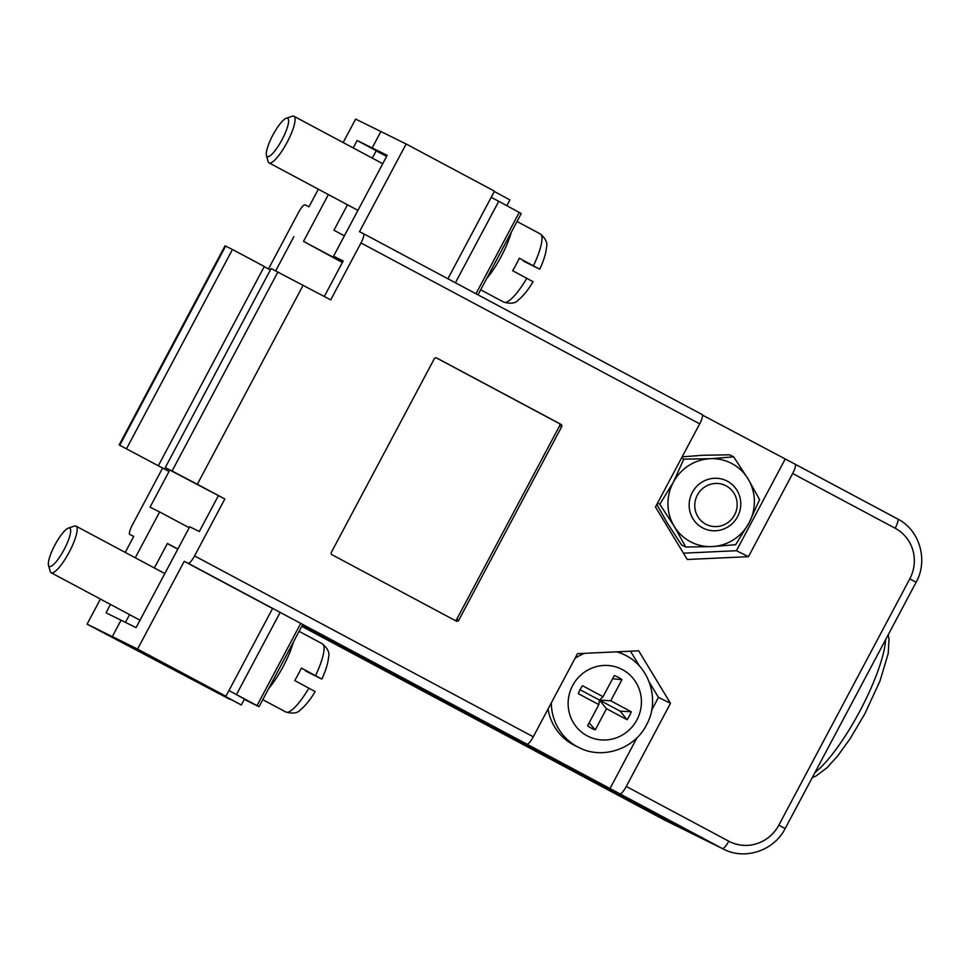 <?xml version="1.0" encoding="UTF-8"?>
<svg xmlns="http://www.w3.org/2000/svg" width="970" height="970" viewBox="0 0 970 970"><rect width="100%" height="100%" fill="white"/><g stroke="black" fill="none" stroke-linecap="round" stroke-linejoin="round"><path stroke-width="1.45" d="M342.531 262.203L303.513 241.36L328.393 194.57M342.361 262.506L303.513 241.36M302.264 625.395L693.174 834.151A47.178 45.832 116.3 0 0 694.459 834.806A47.178 45.832 -63.7 0 1 693.174 834.151L302.264 625.395M353.201 147.913L357.13 140.517L372.165 147.925L380.883 131.532L372.165 147.925L387.2 155.333L333.571 256.189L343.198 260.942L324.307 296.468M619.842 793.799A9.433 2.231 -61.9 0 0 626.28 786.452L728.773 841.196A9.433 2.231 118.1 0 1 722.335 848.532L188.144 563.255A9.433 2.231 -61.9 0 0 194.57 555.907L224.846 498.98L165.252 467.649L271.115 268.544L330.709 299.888L360.973 242.961A9.433 2.231 -61.9 0 0 363.411 233.649L359.482 231.709L406.139 143.984L355.638 119.08L343.15 142.554M318.342 189.211L308.993 206.804L305.077 204.876A9.433 2.231 -61.9 0 0 298.639 212.224L268.484 268.945M293.886 236.619L275.71 270.812M110.471 604.431L106.021 612.797L121.056 620.206L112.326 636.599L87.082 624.159L100.419 599.072M169.023 471.456L119.152 444.939L169.023 471.456L150.023 507.189L159.638 511.942L135.266 557.774M162.511 468.243L132.247 525.17A9.433 2.231 -61.9 0 0 129.798 534.482A9.433 2.231 -61.9 0 0 129.822 534.494L133.727 536.422L125.227 552.415M561.133 764.421A9.433 2.231 118.1 0 0 561.509 765.027A9.433 2.231 118.1 0 1 561.509 765.027L468.522 715.375A9.433 2.231 -61.9 0 0 468.51 715.363A9.433 2.231 -61.9 0 0 468.522 715.375L301.767 626.317L468.51 715.363M189.198 527.728L159.638 511.942M177.862 549.044L167.41 543.455L154.375 567.983M129.568 614.628L125.445 622.376M87.082 624.159L229.49 699.164L112.326 636.599L121.056 620.206L136.079 627.614L189.708 526.771L199.335 531.511L218.335 495.779M270.375 269.951L264.204 266.653M158.425 465.576L264.289 266.483L232.46 249.484L225.634 246.113L119.771 445.218M126.597 448.576L232.46 249.484M119.152 444.939L225.016 245.834L225.634 246.113M347.49 204.767L333.947 230.242L344.399 235.831M357.13 140.517L376.239 150.714L372.298 158.122M386.618 156.425L376.166 150.835M177.789 549.165L167.337 543.588M241.324 705.008L112.326 636.599L137.582 649.051L184.227 561.327L272.57 608.505L225.925 696.23L217.244 691.949L241.324 705.008L244.525 698.982M188.144 563.255L184.227 561.327M363.411 233.649A9.433 2.231 -61.9 0 0 363.398 233.637L702.122 414.529A9.433 2.231 -61.9 0 0 702.11 414.529A9.433 2.231 -61.9 0 1 699.685 423.841L360.973 242.961M702.498 415.136L795.097 464.181A9.433 2.231 118.1 0 1 795.121 464.193A9.433 2.231 118.1 0 1 792.672 473.505L748.464 556.659L687.269 559.484L655.477 506.995L699.685 423.841M561.618 426.788A1.855 1.807 116.3 0 0 560.89 424.302L436.742 358.003A1.855 1.807 116.3 0 0 434.281 358.791L331.388 552.294A1.855 1.807 116.3 0 0 332.104 554.779L456.264 621.091A1.855 1.807 116.3 0 0 458.725 620.291L561.618 426.788L559.617 425.806A1.855 1.807 116.3 0 0 558.89 423.32L436.27 357.833M303.173 285.18L197.31 484.285L224.846 498.98M626.28 786.452L670.488 703.311L638.696 650.821L577.502 653.647L533.282 736.8A9.433 2.231 118.1 0 1 526.855 744.135M343.041 261.245L333.571 256.189M406.139 143.984L494.482 191.163L447.897 278.766M494.3 191.49L509.88 199.929L506.813 205.676M165.252 467.649L172.078 471.008L277.941 271.915M197.31 484.285L172.078 471.008M137.582 649.051L225.925 696.23M454.736 620.266A1.855 1.807 116.3 0 0 456.724 619.309L559.617 425.806M651.646 710.198L658.46 697.381L649.294 682.249M639.63 666.281L630.488 651.197M658.46 697.381L670.488 703.311M609.827 788.852L637.035 737.673M785.082 459.246L736.436 550.717L683.438 553.167M736.436 550.717L748.464 556.659M475.991 293.777L519.241 212.43L498.738 201.299L455.415 282.779M498.738 201.299L491.184 197.346M519.241 212.43L521.242 213.545L478.016 294.844M244.488 699.055L228.956 690.531L259.026 706.706L244.282 699.443M236.522 694.459L280.16 612.397M68.324 528.116L74.29 526.116A26.42 6.256 118.1 0 1 75.963 526.104A26.42 6.256 118.1 0 1 76.012 526.128A26.42 6.256 118.1 0 1 69.125 552.294A26.42 6.256 118.1 0 1 51.155 572.761A26.42 6.256 118.1 0 1 51.119 572.736A26.42 6.256 118.1 0 1 50.149 571.318L48.5 565.255A21.704 5.141 -61.9 0 0 49.337 566.432A21.704 5.141 -61.9 0 0 64.129 549.541A21.704 5.141 -61.9 0 0 69.707 528.116A21.704 5.141 -61.9 0 0 68.324 528.116A21.704 5.141 -61.9 0 0 54.987 544.849A21.704 5.141 -61.9 0 0 48.5 565.255M314.911 691.44L294.734 680.576A38.679 9.154 -61.9 0 0 301.379 668.075L321.555 678.939L305.465 670.9M315.529 675.641A38.679 9.154 -61.9 0 0 322.343 643.777C327.775 648.481 329.861 652.895 328.587 657.042C328.066 663.177 325.811 670.512 321.822 679.061L321.555 678.939M286.259 118.255L292.212 116.254A26.42 6.256 118.1 0 1 293.886 116.242A26.42 6.256 118.1 0 1 293.934 116.267A26.42 6.256 118.1 0 1 287.047 142.432A26.42 6.256 118.1 0 1 269.09 162.899A26.42 6.256 118.1 0 1 269.042 162.875A26.42 6.256 118.1 0 1 268.072 161.456L266.423 155.394A21.704 5.141 -61.9 0 0 267.259 156.57A21.704 5.141 -61.9 0 0 282.052 139.692A21.704 5.141 -61.9 0 0 287.629 118.255A21.704 5.141 -61.9 0 0 286.259 118.255A21.704 5.141 -61.9 0 0 272.909 134.988A21.704 5.141 -61.9 0 0 266.423 155.394M532.845 281.579L512.657 270.715A38.679 9.154 -61.9 0 0 519.302 258.226L539.49 269.09L523.388 261.039M533.451 265.78A38.679 9.154 -61.9 0 0 540.278 233.915C545.71 238.62 547.783 243.046 546.51 247.192C546.001 253.315 543.746 260.663 539.744 269.199L539.49 269.09M685.729 547.019L712.125 546.583L735.624 544.716L749.058 522.891A44.232 42.971 116.3 0 0 748.088 478.95L759.595 499.623L749.058 522.891A44.232 42.971 116.3 0 1 712.125 546.583A44.232 42.971 116.3 0 1 674.223 526.346L685.729 547.019L681.619 544.995L667.214 522.891L656.848 504.412M659.818 504.23L674.223 526.346A44.232 42.971 116.3 0 1 673.253 482.405L683.789 459.149L710.185 458.713L733.684 456.846L748.088 478.95A44.232 42.971 116.3 0 0 710.185 458.713A44.232 42.971 -63.7 0 0 673.253 482.405L659.818 504.23L657.539 503.115M681.51 458.022L683.789 459.149M682.14 456.846L703.177 455.245L729.573 454.821L733.684 456.846M697.369 495.088A21.704 21.085 116.3 0 0 705.772 524.176A21.704 21.085 116.3 0 0 734.557 514.949A21.704 21.085 116.3 0 0 726.154 485.861A21.704 21.085 116.3 0 0 697.369 495.088M737.6 516.61A26.42 25.669 -63.7 0 1 703.274 528.213A26.42 25.669 -63.7 0 1 692.325 492.433A26.42 25.669 -63.7 0 1 726.651 480.829A26.42 25.669 -63.7 0 1 737.6 516.61M578.314 693.659A28.773 27.96 -63.7 0 1 580.121 689.537A28.773 27.96 -63.7 0 1 582.521 685.741L603.049 696.702L614.289 675.556A28.773 27.96 -63.7 0 1 621.964 679.667L610.724 700.801L631.252 711.762A28.773 27.96 -63.7 0 1 627.044 719.679L606.517 708.718L595.277 729.864A28.773 27.96 -63.7 0 1 587.602 725.754L598.842 704.62L578.314 693.659M616.762 651.84A51.652 50.185 -63.7 0 1 624.619 654.895L620.618 652.919A51.652 50.185 116.3 0 0 618.108 651.767M548.014 709.094A51.652 50.185 116.3 0 0 574.919 745.578L578.932 747.555A51.652 50.185 -63.7 0 1 551.299 702.91M580.024 689.706L599.387 700.049L598.842 704.62M631.252 711.762L620.206 711.168L599.387 700.049L603.049 696.702M612.603 678.733L621.964 679.667M606.517 708.718L599.387 700.049L610.724 700.801M620.206 711.168L627.044 719.679M589.13 722.88L595.277 729.864M665.287 820.426L561.509 765.027L664.013 819.771L722.335 848.532A47.178 45.832 -63.7 0 0 723.62 849.186L664.001 819.759A9.433 2.231 -61.9 0 0 664.013 819.771A47.178 45.832 116.3 0 0 665.287 820.426L664.001 819.759A9.433 2.231 -61.9 0 1 663.977 819.759M363.435 233.661L702.11 414.529M795.133 464.206L897.589 518.926A9.433 2.231 -61.9 0 0 897.589 518.926A9.433 2.231 -61.9 0 1 895.164 528.238L792.672 473.505M194.57 555.907L533.282 736.8M728.773 841.196A37.745 36.666 116.3 0 0 778.837 825.143L909.799 578.835A37.745 36.666 116.3 0 0 895.164 528.238M778.837 825.143L785.154 828.586C774.121 850.617 744.996 860.414 723.62 849.186M909.799 578.835L916.116 582.279L785.154 828.586M814.945 772.556A84.911 20.103 -61.9 0 0 859.966 710.889A84.911 20.103 -61.9 0 0 885.61 639.654M558.89 423.32L560.89 424.302M456.724 619.309L458.725 620.291M257.026 705.59L300.736 623.383M293.401 642.055A38.679 9.154 118.1 0 1 268.654 688.591M299.087 631.361L322.343 643.777A38.679 9.154 -61.9 0 0 322.282 643.753M285.835 711.992A38.679 9.154 -61.9 0 0 285.895 712.029A38.679 9.154 -61.9 0 0 285.968 712.053A38.679 9.154 -61.9 0 0 308.884 688.13M511.323 232.194A38.679 9.154 118.1 0 1 486.588 278.729M517.01 221.499L540.278 233.915A38.679 9.154 -61.9 0 0 540.217 233.891M503.769 302.131A38.679 9.154 -61.9 0 0 503.83 302.167A38.679 9.154 -61.9 0 0 503.891 302.191A38.679 9.154 -61.9 0 0 526.807 278.269M575.028 658.303A51.652 50.185 -63.7 0 1 584.643 653.319M636.926 719.873A37.503 36.436 116.3 0 0 622.388 669.603A37.503 36.436 116.3 0 0 572.639 685.547A37.503 36.436 116.3 0 0 587.177 735.83A37.503 36.436 116.3 0 0 636.926 719.873M795.121 464.193L897.614 518.926C919.669 529.984 928.508 560.345 916.116 582.279M888.144 634.889L889.053 639.048L888.193 653.586L879.972 681.013L864.84 713.787L850.338 738.364L838.116 755.375L827.046 767.731L815.782 776.182L812.266 777.613M259.026 706.706L302.749 624.462M76.012 526.128L164.827 573.561M315.177 691.561C310.218 699.831 305.283 705.93 300.385 709.846C297.657 713.192 292.831 713.92 285.895 712.029L262.761 699.673M51.119 572.736L140.019 620.218M293.934 116.267L382.75 163.7M533.1 281.7C528.141 289.969 523.218 296.068 518.307 299.985C515.591 303.331 510.753 304.059 503.83 302.167L480.696 289.812M269.042 162.875L357.942 210.357M624.619 654.895C649.791 666.475 660.279 700.558 646.42 725.039C634.344 749.143 602.431 759.874 578.932 747.555"/></g></svg>

